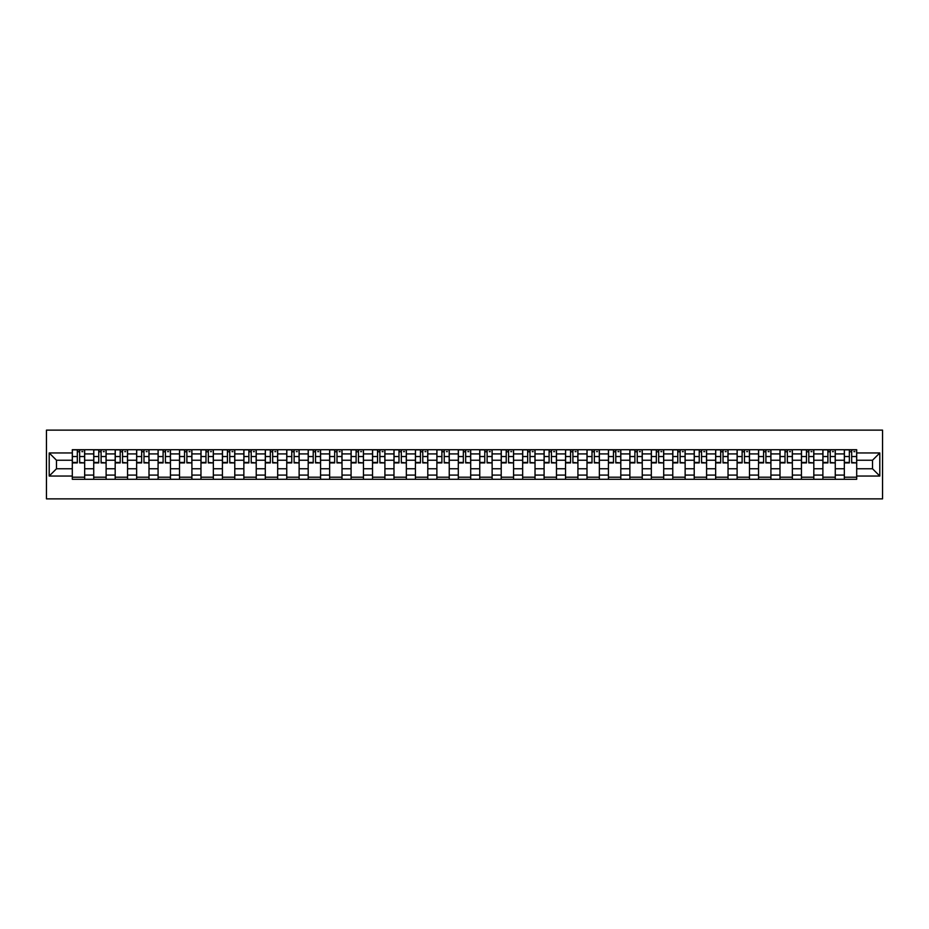 <?xml version="1.0" encoding="UTF-8"?>
<svg xmlns="http://www.w3.org/2000/svg" width="929" height="929" viewBox="0 0 929 929"><rect width="100%" height="100%" fill="white"/><g stroke="black" fill="none" stroke-linecap="round" stroke-linejoin="round"><path stroke-width="1.39" d="M46.45 498.873L882.55 498.873L882.55 430.127L46.45 430.127L46.45 498.873M93.736 479.283L93.736 453.909L84.667 453.909L84.667 479.283M84.667 453.909L84.667 449.717M93.736 453.909L93.736 449.717M106.115 449.717L106.115 479.283M115.184 479.283L115.184 449.717M127.563 449.717L127.563 479.283M136.633 479.283L136.633 449.717M149 449.717L149 479.283M158.081 479.283L158.081 449.717M170.448 449.717L170.448 479.283M179.518 479.283L179.518 449.717M191.897 449.717L191.897 479.283M200.966 479.283L200.966 449.717M213.345 449.717L213.345 479.283M222.414 479.283L222.414 449.717M234.782 449.717L234.782 479.283M243.862 479.283L243.862 449.717M256.23 449.717L256.23 479.283M265.299 479.283L265.299 449.717M277.678 449.717L277.678 479.283M286.747 479.283L286.747 449.717M299.126 449.717L299.126 479.283M308.196 479.283L308.196 449.717M320.563 449.717L320.563 479.283M329.644 479.283L329.644 449.717M342.011 449.717L342.011 479.283M351.081 479.283L351.081 449.717M363.46 449.717L363.46 479.283M372.529 479.283L372.529 449.717M384.908 449.717L384.908 479.283M393.977 479.283L393.977 449.717M406.345 449.717L406.345 479.283M415.426 479.283L415.426 449.717M427.793 449.717L427.793 479.283M436.874 479.283L436.874 449.717M449.241 449.717L449.241 479.283M458.311 479.283L458.311 449.717M470.689 449.717L470.689 479.283M479.759 479.283L479.759 449.717M492.126 449.717L492.126 479.283M501.207 479.283L501.207 449.717M513.574 449.717L513.574 479.283M522.655 479.283L522.655 449.717M535.023 449.717L535.023 479.283M544.092 479.283L544.092 449.717M556.471 449.717L556.471 479.283M565.54 479.283L565.54 449.717M577.919 449.717L577.919 479.283M586.989 479.283L586.989 449.717M599.356 449.717L599.356 479.283M608.437 479.283L608.437 449.717M620.804 449.717L620.804 479.283M629.874 479.283L629.874 449.717M642.253 449.717L642.253 479.283M651.322 479.283L651.322 449.717M663.701 449.717L663.701 479.283M672.77 479.283L672.77 449.717M685.137 449.717L685.137 479.283M694.218 479.283L694.218 449.717M706.586 449.717L706.586 479.283M715.655 479.283L715.655 449.717M728.034 449.717L728.034 479.283M737.103 479.283L737.103 449.717M749.482 449.717L749.482 479.283M758.552 479.283L758.552 449.717M770.919 449.717L770.919 479.283M780 479.283L780 449.717M792.367 449.717L792.367 479.283M801.437 479.283L801.437 449.717M813.816 449.717L813.816 479.283M822.885 479.283L822.885 449.717M835.264 449.717L835.264 479.283M844.333 479.283L844.333 449.717M844.333 468.762L835.264 468.762M822.885 468.762L813.816 468.762M801.437 468.762L792.367 468.762M780 468.762L770.919 468.762M758.552 468.762L749.482 468.762M737.103 468.762L728.034 468.762M715.655 468.762L706.586 468.762M694.218 468.762L685.137 468.762M672.77 468.762L663.701 468.762M651.322 468.762L642.253 468.762M629.874 468.762L620.804 468.762M608.437 468.762L599.356 468.762M586.989 468.762L577.919 468.762M565.54 468.762L556.471 468.762M544.092 468.762L535.023 468.762M522.655 468.762L513.574 468.762M501.207 468.762L492.126 468.762M479.759 468.762L470.689 468.762M458.311 468.762L449.241 468.762M436.874 468.762L427.793 468.762M415.426 468.762L406.345 468.762M393.977 468.762L384.908 468.762M372.529 468.762L363.46 468.762M351.081 468.762L342.011 468.762M329.644 468.762L320.563 468.762M308.196 468.762L299.126 468.762M286.747 468.762L277.678 468.762M265.299 468.762L256.23 468.762M243.862 468.762L234.782 468.762M222.414 468.762L213.345 468.762M200.966 468.762L191.897 468.762M179.518 468.762L170.448 468.762M158.081 468.762L149 468.762M136.633 468.762L127.563 468.762M115.184 468.762L106.115 468.762M93.736 468.762L84.667 468.762M844.333 460.238L835.264 460.238M822.885 460.238L813.816 460.238M801.437 460.238L792.367 460.238M780 460.238L770.919 460.238M758.552 460.238L749.482 460.238M737.103 460.238L728.034 460.238M715.655 460.238L706.586 460.238M694.218 460.238L685.137 460.238M672.77 460.238L663.701 460.238M651.322 460.238L642.253 460.238M629.874 460.238L620.804 460.238M608.437 460.238L599.356 460.238M586.989 460.238L577.919 460.238M565.54 460.238L556.471 460.238M544.092 460.238L535.023 460.238M522.655 460.238L513.574 460.238M501.207 460.238L492.126 460.238M479.759 460.238L470.689 460.238M458.311 460.238L449.241 460.238M436.874 460.238L427.793 460.238M415.426 460.238L406.345 460.238M393.977 460.238L384.908 460.238M372.529 460.238L363.46 460.238M351.081 460.238L342.011 460.238M329.644 460.238L320.563 460.238M308.196 460.238L299.126 460.238M286.747 460.238L277.678 460.238M265.299 460.238L256.23 460.238M243.862 460.238L234.782 460.238M222.414 460.238L213.345 460.238M200.966 460.238L191.897 460.238M179.518 460.238L170.448 460.238M158.081 460.238L149 460.238M136.633 460.238L127.563 460.238M115.184 460.238L106.115 460.238M93.736 460.238L84.667 460.238M56.483 468.762L72.299 468.762L72.299 460.238L56.483 460.238L56.483 468.762L49.202 476.043L49.202 452.957L72.299 452.957L72.299 460.238M856.701 460.238L856.701 468.762L872.517 468.762L872.517 460.238L856.701 460.238L856.701 449.717L72.299 449.717L72.299 452.957M856.701 452.957L879.798 452.957L879.798 476.043L856.701 476.043L856.701 468.762M72.299 468.762L72.299 479.283L856.701 479.283L856.701 476.043M72.299 476.043L49.202 476.043M84.667 477.216L72.299 477.216M77.316 451.784L79.65 451.784M106.115 477.216L93.736 477.216M98.753 451.784L101.098 451.784M127.563 477.216L115.184 477.216M120.201 451.784L122.535 451.784M149 477.216L136.633 477.216M141.649 451.784L143.983 451.784M170.448 477.216L158.081 477.216M163.098 451.784L165.432 451.784M191.897 477.216L179.518 477.216M184.534 451.784L186.88 451.784M213.345 477.216L200.966 477.216M205.983 451.784L208.317 451.784M234.782 477.216L222.414 477.216M227.431 451.784L229.765 451.784M256.23 477.216L243.862 477.216M248.879 451.784L251.213 451.784M277.678 477.216L265.299 477.216M270.327 451.784L272.661 451.784M299.126 477.216L286.747 477.216M291.764 451.784L294.11 451.784M320.563 477.216L308.196 477.216M313.212 451.784L315.546 451.784M342.011 477.216L329.644 477.216M334.661 451.784L336.995 451.784M363.46 477.216L351.081 477.216M356.109 451.784L358.443 451.784M384.908 477.216L372.529 477.216M377.546 451.784L379.891 451.784M406.345 477.216L393.977 477.216M398.994 451.784L401.328 451.784M427.793 477.216L415.426 477.216M420.442 451.784L422.776 451.784M449.241 477.216L436.874 477.216M441.89 451.784L444.225 451.784M470.689 477.216L458.311 477.216M463.327 451.784L465.673 451.784M492.126 477.216L479.759 477.216M484.775 451.784L487.11 451.784M513.574 477.216L501.207 477.216M506.224 451.784L508.558 451.784M535.023 477.216L522.655 477.216M527.672 451.784L530.006 451.784M556.471 477.216L544.092 477.216M549.109 451.784L551.454 451.784M577.919 477.216L565.54 477.216M570.557 451.784L572.891 451.784M599.356 477.216L586.989 477.216M592.005 451.784L594.339 451.784M620.804 477.216L608.437 477.216M613.454 451.784L615.788 451.784M642.253 477.216L629.874 477.216M634.89 451.784L637.236 451.784M663.701 477.216L651.322 477.216M656.338 451.784L658.673 451.784M685.137 477.216L672.77 477.216M677.787 451.784L680.121 451.784M706.586 477.216L694.218 477.216M699.235 451.784L701.569 451.784M728.034 477.216L715.655 477.216M720.683 451.784L723.017 451.784M749.482 477.216L737.103 477.216M742.12 451.784L744.466 451.784M770.919 477.216L758.552 477.216M763.568 451.784L765.902 451.784M792.367 477.216L780 477.216M785.017 451.784L787.351 451.784M813.816 477.216L801.437 477.216M806.465 451.784L808.799 451.784M835.264 477.216L822.885 477.216M827.902 451.784L830.247 451.784M856.701 477.216L844.333 477.216M849.35 451.784L851.684 451.784M49.202 452.957L56.483 460.238M872.517 468.762L879.798 476.043M872.517 460.238L879.798 452.957M79.65 462.445L84.597 462.921L79.65 462.921L79.65 449.857L84.597 449.857L81.845 449.857M84.597 462.445L84.597 449.857M77.316 451.645L79.65 451.645M81.845 451.645L82.809 451.645M75.11 449.857L72.369 449.857L72.369 462.921L77.316 462.921L77.316 449.857L75.319 449.857M72.369 449.857L81.647 449.857M101.098 462.445L106.045 462.921L101.098 462.921L101.098 449.857L106.045 449.857L103.293 449.857M106.045 462.445L106.045 449.857M98.753 451.645L101.098 451.645M103.293 451.645L104.257 451.645M96.558 449.857L93.806 449.857L93.806 462.921L98.753 462.921L98.753 449.857L96.767 449.857M93.806 449.857L103.084 449.857M122.535 462.445L127.494 462.921L122.535 462.921L122.535 449.857L127.494 449.857L124.741 449.857M127.494 462.445L127.494 449.857M120.201 451.645L122.535 451.645M124.741 451.645L125.705 451.645M118.006 449.857L115.254 449.857L115.254 462.921L120.201 462.921L120.201 449.857L118.215 449.857M115.254 449.857L124.532 449.857M143.983 462.445L148.93 462.921L143.983 462.921L143.983 449.857L148.93 449.857L146.19 449.857M148.93 462.445L148.93 449.857M141.649 451.645L143.983 451.645M146.19 451.645L147.142 451.645M139.455 449.857L136.702 449.857L136.702 462.921L141.649 462.921L141.649 449.857L139.652 449.857M136.702 449.857L145.981 449.857M165.432 462.445L170.379 462.921L165.432 462.921L165.432 449.857L170.379 449.857L167.626 449.857M170.379 462.445L170.379 449.857M163.098 451.645L165.432 451.645M167.626 451.645L168.59 451.645M160.891 449.857L158.151 449.857L158.151 462.921L163.098 462.921L163.098 449.857L161.1 449.857M158.151 449.857L167.429 449.857M186.88 462.445L191.827 462.921L186.88 462.921L186.88 449.857L191.827 449.857L189.075 449.857M191.827 462.445L191.827 449.857M184.534 451.645L186.88 451.645M189.075 451.645L190.039 451.645M182.339 449.857L179.587 449.857L179.587 462.921L184.534 462.921L184.534 449.857L182.548 449.857M179.587 449.857L188.866 449.857M208.317 462.445L213.275 462.921L208.317 462.921L208.317 449.857L213.275 449.857L210.523 449.857M213.275 462.445L213.275 449.857M205.983 451.645L208.317 451.645M210.523 451.645L211.487 451.645M203.788 449.857L201.036 449.857L201.036 462.921L205.983 462.921L205.983 449.857L203.997 449.857M201.036 449.857L210.314 449.857M229.765 462.445L234.712 462.921L229.765 462.921L229.765 449.857L234.712 449.857L231.971 449.857M234.712 462.445L234.712 449.857M227.431 451.645L229.765 451.645M231.971 451.645L232.935 451.645M225.236 449.857L222.484 449.857L222.484 462.921L227.431 462.921L227.431 449.857L225.433 449.857M222.484 449.857L231.762 449.857M251.213 462.445L256.16 462.921L251.213 462.921L251.213 449.857L256.16 449.857L253.408 449.857M256.16 462.445L256.16 449.857M248.879 451.645L251.213 451.645M253.408 451.645L254.372 451.645M246.673 449.857L243.932 449.857L243.932 462.921L248.879 462.921L248.879 449.857L246.882 449.857M243.932 449.857L253.211 449.857M272.661 462.445L277.608 462.921L272.661 462.921L272.661 449.857L277.608 449.857L274.856 449.857M277.608 462.445L277.608 449.857M270.327 451.645L272.661 451.645M274.856 451.645L275.82 451.645M268.121 449.857L265.369 449.857L265.369 462.921L270.327 462.921L270.327 449.857L268.33 449.857M265.369 449.857L274.647 449.857M294.11 462.445L299.057 462.921L294.11 462.921L294.11 449.857L299.057 449.857L296.305 449.857M299.057 462.445L299.057 449.857M291.764 451.645L294.11 451.645M296.305 451.645L297.268 451.645M289.569 449.857L286.817 449.857L286.817 462.921L291.764 462.921L291.764 449.857L289.778 449.857M286.817 449.857L296.096 449.857M315.546 462.445L320.493 462.921L315.546 462.921L315.546 449.857L320.493 449.857L317.753 449.857M320.493 462.445L320.493 449.857M313.212 451.645L315.546 451.645M317.753 451.645L318.717 451.645M311.018 449.857L308.265 449.857L308.265 462.921L313.212 462.921L313.212 449.857L311.215 449.857M308.265 449.857L317.544 449.857M336.995 462.445L341.942 462.921L336.995 462.921L336.995 449.857L341.942 449.857L339.19 449.857M341.942 462.445L341.942 449.857M334.661 451.645L336.995 451.645M339.19 451.645L340.153 451.645M332.454 449.857L329.714 449.857L329.714 462.921L334.661 462.921L334.661 449.857L332.663 449.857M329.714 449.857L338.992 449.857M358.443 462.445L363.39 462.921L358.443 462.921L358.443 449.857L363.39 449.857L360.638 449.857M363.39 462.445L363.39 449.857M356.109 451.645L358.443 451.645M360.638 451.645L361.602 451.645M353.903 449.857L351.15 449.857L351.15 462.921L356.109 462.921L356.109 449.857L354.112 449.857M351.15 449.857L360.429 449.857M379.891 462.445L384.838 462.921L379.891 462.921L379.891 449.857L384.838 449.857L382.086 449.857M384.838 462.445L384.838 449.857M377.546 451.645L379.891 451.645M382.086 451.645L383.05 451.645M375.351 449.857L372.599 449.857L372.599 462.921L377.546 462.921L377.546 449.857L375.56 449.857M372.599 449.857L381.877 449.857M401.328 462.445L406.287 462.921L401.328 462.921L401.328 449.857L406.287 449.857L403.534 449.857M406.287 462.445L406.287 449.857M398.994 451.645L401.328 451.645M403.534 451.645L404.498 451.645M396.799 449.857L394.047 449.857L394.047 462.921L398.994 462.921L398.994 449.857L396.997 449.857M394.047 449.857L403.325 449.857M422.776 462.445L427.723 462.921L422.776 462.921L422.776 449.857L427.723 449.857L424.983 449.857M427.723 462.445L427.723 449.857M420.442 451.645L422.776 451.645M424.983 451.645L425.935 451.645M418.236 449.857L415.495 449.857L415.495 462.921L420.442 462.921L420.442 449.857L418.445 449.857M415.495 449.857L424.774 449.857M444.225 462.445L449.171 462.921L444.225 462.921L444.225 449.857L449.171 449.857L446.419 449.857M449.171 462.445L449.171 449.857M441.89 451.645L444.225 451.645M446.419 451.645L447.383 451.645M439.684 449.857L436.932 449.857L436.932 462.921L441.89 462.921L441.89 449.857L439.893 449.857M436.932 449.857L446.222 449.857M465.673 462.445L470.62 462.921L465.673 462.921L465.673 449.857L470.62 449.857L467.868 449.857M470.62 462.445L470.62 449.857M463.327 451.645L465.673 451.645M467.868 451.645L468.831 451.645M461.132 449.857L458.38 449.857L458.38 462.921L463.327 462.921L463.327 449.857L461.341 449.857M458.38 449.857L467.659 449.857M487.11 462.445L492.068 462.921L487.11 462.921L487.11 449.857L492.068 449.857L489.316 449.857M492.068 462.445L492.068 449.857M484.775 451.645L487.11 451.645M489.316 451.645L490.28 451.645M482.581 449.857L479.828 449.857L479.828 462.921L484.775 462.921L484.775 449.857L482.778 449.857M479.828 449.857L489.107 449.857M508.558 462.445L513.505 462.921L508.558 462.921L508.558 449.857L513.505 449.857L510.764 449.857M513.505 462.445L513.505 449.857M506.224 451.645L508.558 451.645M510.764 451.645L511.716 451.645M504.017 449.857L501.277 449.857L501.277 462.921L506.224 462.921L506.224 449.857L504.226 449.857M501.277 449.857L510.555 449.857M530.006 462.445L534.953 462.921L530.006 462.921L530.006 449.857L534.953 449.857L532.201 449.857M534.953 462.445L534.953 449.857M527.672 451.645L530.006 451.645M532.201 451.645L533.165 451.645M525.466 449.857L522.713 449.857L522.713 462.921L527.672 462.921L527.672 449.857L525.675 449.857M522.713 449.857L532.003 449.857M551.454 462.445L556.401 462.921L551.454 462.921L551.454 449.857L556.401 449.857L553.649 449.857M556.401 462.445L556.401 449.857M549.109 451.645L551.454 451.645M553.649 451.645L554.613 451.645M546.914 449.857L544.162 449.857L544.162 462.921L549.109 462.921L549.109 449.857L547.123 449.857M544.162 449.857L553.44 449.857M572.891 462.445L577.85 462.921L572.891 462.921L572.891 449.857L577.85 449.857L575.097 449.857M577.85 462.445L577.85 449.857M570.557 451.645L572.891 451.645M575.097 451.645L576.061 451.645M568.362 449.857L565.61 449.857L565.61 462.921L570.557 462.921L570.557 449.857L568.571 449.857M565.61 449.857L574.888 449.857M594.339 462.445L599.286 462.921L594.339 462.921L594.339 449.857L599.286 449.857L596.546 449.857M599.286 462.445L599.286 449.857M592.005 451.645L594.339 451.645M596.546 451.645L597.498 451.645M589.81 449.857L587.058 449.857L587.058 462.921L592.005 462.921L592.005 449.857L590.008 449.857M587.058 449.857L596.337 449.857M615.788 462.445L620.735 462.921L615.788 462.921L615.788 449.857L620.735 449.857L617.982 449.857M620.735 462.445L620.735 449.857M613.454 451.645L615.788 451.645M617.982 451.645L618.946 451.645M611.247 449.857L608.507 449.857L608.507 462.921L613.454 462.921L613.454 449.857L611.456 449.857M608.507 449.857L617.785 449.857M637.236 462.445L642.183 462.921L637.236 462.921L637.236 449.857L642.183 449.857L639.431 449.857M642.183 462.445L642.183 449.857M634.89 451.645L637.236 451.645M639.431 451.645L640.395 451.645M632.695 449.857L629.943 449.857L629.943 462.921L634.89 462.921L634.89 449.857L632.904 449.857M629.943 449.857L639.222 449.857M658.673 462.445L663.631 462.921L658.673 462.921L658.673 449.857L663.631 449.857L660.879 449.857M663.631 462.445L663.631 449.857M656.338 451.645L658.673 451.645M660.879 451.645L661.843 451.645M654.144 449.857L651.392 449.857L651.392 462.921L656.338 462.921L656.338 449.857L654.353 449.857M651.392 449.857L660.67 449.857M680.121 462.445L685.068 462.921L680.121 462.921L680.121 449.857L685.068 449.857L682.327 449.857M685.068 462.445L685.068 449.857M677.787 451.645L680.121 451.645M682.327 451.645L683.291 451.645M675.592 449.857L672.84 449.857L672.84 462.921L677.787 462.921L677.787 449.857L675.789 449.857M672.84 449.857L682.118 449.857M701.569 462.445L706.516 462.921L701.569 462.921L701.569 449.857L706.516 449.857L703.764 449.857M706.516 462.445L706.516 449.857M699.235 451.645L701.569 451.645M703.764 451.645L704.728 451.645M697.029 449.857L694.288 449.857L694.288 462.921L699.235 462.921L699.235 449.857L697.238 449.857M694.288 449.857L703.567 449.857M723.017 462.445L727.964 462.921L723.017 462.921L723.017 449.857L727.964 449.857L725.212 449.857M727.964 462.445L727.964 449.857M720.683 451.645L723.017 451.645M725.212 451.645L726.176 451.645M718.477 449.857L715.725 449.857L715.725 462.921L720.683 462.921L720.683 449.857L718.686 449.857M715.725 449.857L725.003 449.857M744.466 462.445L749.413 462.921L744.466 462.921L744.466 449.857L749.413 449.857L746.661 449.857M749.413 462.445L749.413 449.857M742.12 451.645L744.466 451.645M746.661 451.645L747.624 451.645M739.925 449.857L737.173 449.857L737.173 462.921L742.12 462.921L742.12 449.857L740.134 449.857M737.173 449.857L746.451 449.857M765.902 462.445L770.849 462.921L765.902 462.921L765.902 449.857L770.849 449.857L768.109 449.857M770.849 462.445L770.849 449.857M763.568 451.645L765.902 451.645M768.109 451.645L769.073 451.645M761.374 449.857L758.621 449.857L758.621 462.921L763.568 462.921L763.568 449.857L761.571 449.857M758.621 449.857L767.9 449.857M787.351 462.445L792.298 462.921L787.351 462.921L787.351 449.857L792.298 449.857L789.545 449.857M792.298 462.445L792.298 449.857M785.017 451.645L787.351 451.645M789.545 451.645L790.509 451.645M782.81 449.857L780.07 449.857L780.07 462.921L785.017 462.921L785.017 449.857L783.019 449.857M780.07 449.857L789.348 449.857M808.799 462.445L813.746 462.921L808.799 462.921L808.799 449.857L813.746 449.857L810.994 449.857M813.746 462.445L813.746 449.857M806.465 451.645L808.799 451.645M810.994 451.645L811.958 451.645M804.259 449.857L801.506 449.857L801.506 462.921L806.465 462.921L806.465 449.857L804.468 449.857M801.506 449.857L810.785 449.857M830.247 462.445L835.194 462.921L830.247 462.921L830.247 449.857L835.194 449.857L832.442 449.857M835.194 462.445L835.194 449.857M827.902 451.645L830.247 451.645M832.442 451.645L833.406 451.645M825.707 449.857L822.955 449.857L822.955 462.921L827.902 462.921L827.902 449.857L825.916 449.857M822.955 449.857L832.233 449.857M851.684 462.445L856.631 462.921L851.684 462.921L851.684 449.857L856.631 449.857L853.89 449.857M856.631 462.445L856.631 449.857M849.35 451.645L851.684 451.645M853.89 451.645L854.854 451.645M847.155 449.857L844.403 449.857L844.403 462.921L849.35 462.921L849.35 449.857L847.353 449.857M844.403 449.857L853.681 449.857M822.885 453.909L813.816 453.909M801.437 453.909L792.367 453.909M780 453.909L770.919 453.909M758.552 453.909L749.482 453.909M737.103 453.909L728.034 453.909M715.655 453.909L706.586 453.909M694.218 453.909L685.137 453.909M672.77 453.909L663.701 453.909M651.322 453.909L642.253 453.909M629.874 453.909L620.804 453.909M608.437 453.909L599.356 453.909M586.989 453.909L577.919 453.909M565.54 453.909L556.471 453.909M544.092 453.909L535.023 453.909M522.655 453.909L513.574 453.909M501.207 453.909L492.126 453.909M479.759 453.909L470.689 453.909M458.311 453.909L449.241 453.909M436.874 453.909L427.793 453.909M415.426 453.909L406.345 453.909M393.977 453.909L384.908 453.909M372.529 453.909L363.46 453.909M351.081 453.909L342.011 453.909M329.644 453.909L320.563 453.909M308.196 453.909L299.126 453.909M286.747 453.909L277.678 453.909M265.299 453.909L256.23 453.909M243.862 453.909L234.782 453.909M222.414 453.909L213.345 453.909M200.966 453.909L191.897 453.909M179.518 453.909L170.448 453.909M158.081 453.909L149 453.909M136.633 453.909L127.563 453.909M115.184 453.909L106.115 453.909M844.333 453.909L835.264 453.909M822.885 475.091L813.816 475.091M801.437 475.091L792.367 475.091M780 475.091L770.919 475.091M758.552 475.091L749.482 475.091M737.103 475.091L728.034 475.091M715.655 475.091L706.586 475.091M694.218 475.091L685.137 475.091M672.77 475.091L663.701 475.091M651.322 475.091L642.253 475.091M629.874 475.091L620.804 475.091M608.437 475.091L599.356 475.091M586.989 475.091L577.919 475.091M565.54 475.091L556.471 475.091M544.092 475.091L535.023 475.091M522.655 475.091L513.574 475.091M501.207 475.091L492.126 475.091M479.759 475.091L470.689 475.091M458.311 475.091L449.241 475.091M436.874 475.091L427.793 475.091M415.426 475.091L406.345 475.091M393.977 475.091L384.908 475.091M372.529 475.091L363.46 475.091M351.081 475.091L342.011 475.091M329.644 475.091L320.563 475.091M308.196 475.091L299.126 475.091M286.747 475.091L277.678 475.091M265.299 475.091L256.23 475.091M243.862 475.091L234.782 475.091M222.414 475.091L213.345 475.091M200.966 475.091L191.897 475.091M179.518 475.091L170.448 475.091M158.081 475.091L149 475.091M136.633 475.091L127.563 475.091M115.184 475.091L106.115 475.091M93.736 475.091L84.667 475.091M844.333 475.091L835.264 475.091M79.65 456.534L84.597 456.534M72.369 462.445L77.316 462.445M72.369 456.534L77.316 456.534M101.098 456.534L106.045 456.534M93.806 462.445L98.753 462.445M93.806 456.534L98.753 456.534M122.535 456.534L127.494 456.534M115.254 462.445L120.201 462.445M115.254 456.534L120.201 456.534M143.983 456.534L148.93 456.534M136.702 462.445L141.649 462.445M136.702 456.534L141.649 456.534M165.432 456.534L170.379 456.534M158.151 462.445L163.098 462.445M158.151 456.534L163.098 456.534M186.88 456.534L191.827 456.534M179.587 462.445L184.534 462.445M179.587 456.534L184.534 456.534M208.317 456.534L213.275 456.534M201.036 462.445L205.983 462.445M201.036 456.534L205.983 456.534M229.765 456.534L234.712 456.534M222.484 462.445L227.431 462.445M222.484 456.534L227.431 456.534M251.213 456.534L256.16 456.534M243.932 462.445L248.879 462.445M243.932 456.534L248.879 456.534M272.661 456.534L277.608 456.534M265.369 462.445L270.327 462.445M265.369 456.534L270.327 456.534M294.11 456.534L299.057 456.534M286.817 462.445L291.764 462.445M286.817 456.534L291.764 456.534M315.546 456.534L320.493 456.534M308.265 462.445L313.212 462.445M308.265 456.534L313.212 456.534M336.995 456.534L341.942 456.534M329.714 462.445L334.661 462.445M329.714 456.534L334.661 456.534M358.443 456.534L363.39 456.534M351.15 462.445L356.109 462.445M351.15 456.534L356.109 456.534M379.891 456.534L384.838 456.534M372.599 462.445L377.546 462.445M372.599 456.534L377.546 456.534M401.328 456.534L406.287 456.534M394.047 462.445L398.994 462.445M394.047 456.534L398.994 456.534M422.776 456.534L427.723 456.534M415.495 462.445L420.442 462.445M415.495 456.534L420.442 456.534M444.225 456.534L449.171 456.534M436.932 462.445L441.89 462.445M436.932 456.534L441.89 456.534M465.673 456.534L470.62 456.534M458.38 462.445L463.327 462.445M458.38 456.534L463.327 456.534M487.11 456.534L492.068 456.534M479.828 462.445L484.775 462.445M479.828 456.534L484.775 456.534M508.558 456.534L513.505 456.534M501.277 462.445L506.224 462.445M501.277 456.534L506.224 456.534M530.006 456.534L534.953 456.534M522.713 462.445L527.672 462.445M522.713 456.534L527.672 456.534M551.454 456.534L556.401 456.534M544.162 462.445L549.109 462.445M544.162 456.534L549.109 456.534M572.891 456.534L577.85 456.534M565.61 462.445L570.557 462.445M565.61 456.534L570.557 456.534M594.339 456.534L599.286 456.534M587.058 462.445L592.005 462.445M587.058 456.534L592.005 456.534M615.788 456.534L620.735 456.534M608.507 462.445L613.454 462.445M608.507 456.534L613.454 456.534M637.236 456.534L642.183 456.534M629.943 462.445L634.89 462.445M629.943 456.534L634.89 456.534M658.673 456.534L663.631 456.534M651.392 462.445L656.338 462.445M651.392 456.534L656.338 456.534M680.121 456.534L685.068 456.534M672.84 462.445L677.787 462.445M672.84 456.534L677.787 456.534M701.569 456.534L706.516 456.534M694.288 462.445L699.235 462.445M694.288 456.534L699.235 456.534M723.017 456.534L727.964 456.534M715.725 462.445L720.683 462.445M715.725 456.534L720.683 456.534M744.466 456.534L749.413 456.534M737.173 462.445L742.12 462.445M737.173 456.534L742.12 456.534M765.902 456.534L770.849 456.534M758.621 462.445L763.568 462.445M758.621 456.534L763.568 456.534M787.351 456.534L792.298 456.534M780.07 462.445L785.017 462.445M780.07 456.534L785.017 456.534M808.799 456.534L813.746 456.534M801.506 462.445L806.465 462.445M801.506 456.534L806.465 456.534M830.247 456.534L835.194 456.534M822.955 462.445L827.902 462.445M822.955 456.534L827.902 456.534M851.684 456.534L856.631 456.534M844.403 462.445L849.35 462.445M844.403 456.534L849.35 456.534"/></g></svg>
